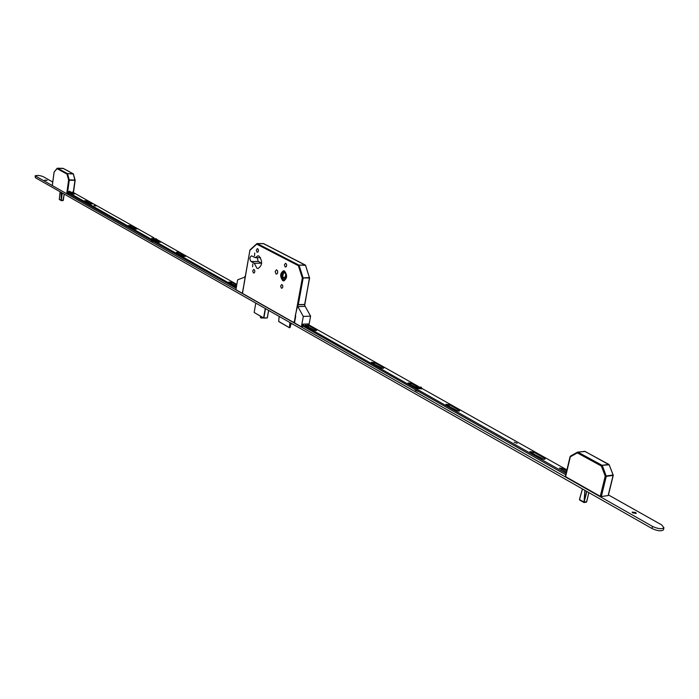 <?xml version="1.0" encoding="UTF-8"?>
<svg xmlns="http://www.w3.org/2000/svg" width="699" height="699" viewBox="0 0 699 699"><rect width="100%" height="100%" fill="white"/><g stroke="black" fill="none" stroke-linecap="round" stroke-linejoin="round"><path stroke-width="1.05" d="M282.763 280.64L283.715 280.884C287.263 278.42 287.516 275.118 284.493 270.976L283.567 270.74C280.019 273.187 279.749 276.481 282.763 280.64M284.476 271.063L283.567 270.828C280.081 273.23 279.818 276.472 282.78 280.552L283.707 280.797C287.193 278.377 287.455 275.135 284.476 271.063M282.877 280.002L283.698 280.212C286.773 278.08 287.001 275.214 284.379 271.623L283.576 271.413C280.491 273.536 280.264 276.393 282.877 280.002M284.021 271.483C281.382 274.052 281.321 276.883 283.811 279.976L284.187 280.133M254.497 255.904L254.742 252.994L254.497 255.904M252.61 266.808L252.837 263.907L252.61 266.808M257.057 252.26L258.001 252.007L258.447 250.758L258.219 249.325L257.363 248.617L256.288 250.198L257.057 252.26M253.449 273.012L254.392 272.759L254.829 271.518L254.602 270.102L253.737 269.386L252.689 270.959L253.449 273.012M285.209 267.009L286.206 266.756L286.669 265.471L286.424 264.021L285.515 263.278L284.397 264.895L285.209 267.009M281.4 288.206L282.405 287.962L282.859 286.695L282.614 285.244L281.697 284.502L280.605 286.109L281.4 288.206M276.07 274.069L277.206 273.781L277.73 272.322L277.459 270.653L276.42 269.805L275.153 271.658L276.07 274.069M256.909 268.233L258.036 268.521C262.422 265.428 262.754 261.277 259.032 256.079L257.94 255.79L255.292 257.686L251.553 255.843C249.552 257.249 249.403 259.146 251.09 261.531L254.322 263.261L256.909 268.233M260.561 257.634L255.292 257.686M285.428 279.093L282.571 277.381L283.576 272.427L285.961 273.842M285.865 273.781L285.148 277.328L285.847 277.748M282.571 277.381L285.148 277.328M286.267 275.721L285.655 278.691M304.633 304.563L309.526 277.992L302.335 277.949L298.351 265.681L256.69 244.143L249.893 250.382L242.466 293.414L294.157 322.728L302.335 277.949L309.491 277.538L304.834 304.677M294.969 322.894L294.157 322.728M291.771 323.576L290.714 324.651M290.985 323.13L290.234 327.263L289.535 327.77L278.988 321.592M289.91 322.519L289.43 327.578M279.154 316.394L278.691 321.426M257.136 257.669L258.254 261.443L261.496 263.165L261.592 263.82M261.496 263.165L254.322 263.261M305.646 265.576L309.526 277.992L305.498 265.305L298.927 265.113L305.28 265.017L263.506 243.567L257.249 243.593L298.927 265.113L298.351 265.681L299.137 265.402L303.156 278.123L298.281 304.781M256.778 243.706L257.249 243.593L256.69 244.143L257.153 243.567L263.794 243.715M286.144 276.28L286.197 274.934M586.845 491.458L583.997 502.537L579.454 499.75M584.058 502.441L586.688 491.371M586.505 502.083L588.899 492.629L586.644 501.908L585.561 502.197M608.209 495.25L613.093 475.407L606.286 476.334L601.323 496.552L608.13 495.556M601.323 496.552L600.275 496.316L605.229 476.106L613.102 475.014M613.11 475.084L609.196 464.826L602.057 465.298L608.864 464.416L584.757 451.336L577.968 452.157L602.057 465.298L601.376 466.05L602.389 465.709L606.286 476.334L605.229 476.106L601.376 466.05L577.295 452.891L570.314 456.84L565.605 476.657L600.275 496.316M565.605 476.657L570.227 456.788M608.322 495.46L613.276 475.32L609.266 464.992M577.435 452.183L577.968 452.157L577.295 452.891L577.697 452.096L585.072 451.51M570.253 456.499L577.322 452.27M62.333 193.038L61.232 200.526L62.866 200.674L61.32 200.648M61.232 200.526L62.22 192.976M59.301 199.39L59.834 199.748M64.238 194.121L62.866 200.674M59.301 199.232L60.131 191.788L59.284 199.206L61.18 200.316L61.128 192.356M73.255 192.496L74.959 180.342L69.271 180.202L67.366 193.885L69.332 193.92M67.366 193.885L66.72 193.754L68.624 180.071L69.245 179.844L75.195 180.08L73.482 192.618M75.09 180.001L73.308 173.815L74.959 180.342L73.308 174.007L67.48 173.632L73.168 173.78L63.155 168.354L57.51 168.197L67.48 173.632L66.99 174.086L67.62 173.859L69.271 180.202L68.624 180.071L66.99 174.086L57.021 168.642L54.155 172.094L52.32 185.585L66.72 193.754M54.146 172.006L57.065 168.363M314.183 332.436L312.925 331.763M381.173 370.33L379.767 369.553M456.936 413.196L455.364 412.305M542.31 461.489L540.528 460.484M632.245 512.419L636.064 513.494M632.805 512.926L632.141 512.087L635.592 512.489L636.256 513.328L632.805 512.926M230.845 285.288L229.744 284.729M177.895 255.336L176.891 254.838M129.726 228.084L128.826 227.577M85.715 203.191L84.894 202.719M44.806 180.185L46.833 180.473M44.701 180.132L47.113 180.359L44.701 180.132M608.445 494.936L661.656 524.888L663.954 527.78C661.717 529.318 657.916 528.863 652.534 526.426L35.142 175.833C36.995 175.126 39.616 175.37 43.006 176.559L52.74 182.037M663.508 529.519L663.412 529.886C661.175 531.423 657.375 530.969 652.001 528.523L35.396 177.712L35.133 175.921M514.176 442.179L517.138 443.323L514.176 442.179M315.992 330.54L313.519 330.015L305.306 325.149L308.469 325.446L316.35 329.884L316.691 330.312L315.992 330.54M383.096 368.338L380.466 367.77L371.3 362.327L374.585 362.641L383.367 367.578L383.768 368.093L383.096 368.338M458.998 411.099L456.194 410.488L445.875 404.328L449.291 404.669L459.147 410.217L459.636 410.837L458.998 411.099M544.53 459.278L541.533 458.614L529.825 451.606L533.389 451.982L544.53 458.247L545.124 459.007L544.53 459.278M566.941 469.903L421.715 388.303M418.247 386.355L307.254 323.978M302.291 325.708L565.779 474.77M302.501 324.589L566.103 473.433M421.611 388.819L416.525 388.443L408.033 382.912L410.829 383.183L416.525 386.398M566.365 472.306L559.392 468.077L561.935 468.347L566.671 471.021M306.538 326.075L315.249 330.513M372.506 363.279L382.327 368.312M409.553 384.022L415.905 387.395M447.037 405.324L458.203 411.082M530.943 452.637L543.708 459.269M418.963 391.711L415.267 390.234M415.136 389.544L415.826 390.654L418.675 391.545M153.894 241.758L151.264 240.806M151.211 240.238L151.517 240.98L153.631 241.609M236.489 286.485L228.791 282.038L231.806 282.317L236.725 285.087M176.244 252.592L176.751 252.112L178.918 252.566L185.418 256.384L182.5 256.122L176.244 252.592M128.319 225.559L130.931 225.567L136.847 229.036L134.025 228.774L128.319 225.559M84.404 200.788L86.947 200.823L92.355 203.986L89.621 203.732L84.404 200.788M93.963 205.471L95.798 206.013L93.963 205.471M236.175 288.303L67.506 192.889M85.488 201.399L90.966 204.099M129.376 226.153L135.44 229.167M155.038 240.334L158.603 242.343M177.266 253.169L184.003 256.533M230.041 282.929L236.542 286.153M69.463 191.194L74.4 194.051L72.513 193.876L67.742 191.185M236.358 287.237L67.637 191.963M72.408 192.015L153.963 237.843M156.366 239.198L236.839 284.414M155.973 239.783L160.246 242.308L157.852 242.09L153.614 239.705M416.718 387.534L421.768 388.041L421.104 387.194L416.054 386.696L416.718 387.534M151.805 238.114L152.015 239.189L156.323 239.521M152.137 238.446L156.427 238.84L152.137 238.446M302.545 325.856L302.571 324.179L308.46 323.925L308.338 324.589M305.105 306.066L304.187 304.441L298.779 304.615L297.634 305.778L295.205 315.922L295.721 316.21L294.646 322.082L293.999 321.715L293.842 322.545L301.383 326.826L303.296 316.42L310.601 316.131L305.148 306.354L297.861 306.608L305.148 306.354M307.368 326.232L308.172 326.52M302.824 326.005L302.449 326.774L301.383 326.826M308.967 324.948L310.601 316.131M304.187 304.441L304.668 304.607M297.634 305.778L298.779 304.615M303.296 316.42L297.861 306.608M299.041 304.764L304.449 304.581M245.489 275.922L242.527 292.427M242.824 293.606L235.939 289.709L237.634 279.818L244.571 277.206L245.419 275.677M242.291 292.427L242.754 293.571M260.587 316.306L260.386 317.451L262.632 317.844M262.02 318.15L260.517 317.669M309.613 277.984L304.712 304.607M258.254 261.443L251.09 261.531M263.305 243.567L305.646 265.323M268.634 310.408L267.35 317.835L268.661 310.426M265.506 308.635L263.846 317.993L267.28 317.862L268.599 310.391M254.174 312.427L255.782 303.095L254.165 312.488L263.61 317.94L265.279 308.504M263.619 318.045L254.139 312.444L263.654 318.08L267.184 317.975L263.794 318.097M582.477 488.968L579.506 499.54L584.014 502.144L584.888 490.34M588.855 492.603L586.636 501.777L584.119 502.118M585.019 490.418L584.189 501.681M579.567 499.007L582.407 488.933M577.863 452.113L584.914 451.362L609.222 464.818M64.168 194.086L63.303 200.333L61.232 200.29M61.197 192.391L61.25 199.993M75.142 180.325L73.421 192.583M63.05 168.354L73.509 174.051M57.091 168.337L63.443 168.511M652.001 528.523L652.534 526.426M35.396 177.712L35.579 176.366M561.935 468.347L561.629 469.641M533.389 451.982L533.092 453.284M544.53 458.247L544.285 459.295M449.291 404.669L449.029 405.909M459.147 410.217L458.955 411.099M410.829 383.183L410.575 384.389M374.585 362.641L374.349 363.821M383.367 367.578L383.209 368.329M308.469 325.446L308.259 326.564M316.35 329.884L316.228 330.522M86.816 201.758L86.947 200.823M130.783 226.537L130.931 225.567M178.761 253.58L178.918 252.566M185.113 256.542L185.183 256.096M231.622 283.375L231.806 282.317M307.455 326.442L306.975 326.145M260.377 317.495L262.055 318.159L262.684 317.521M284.109 270.819L283.567 270.828M289.517 327.752L278.796 321.61M284.301 280.788L283.759 280.797M249.989 249.945L256.751 243.733M249.954 249.98L244.03 283.68M243.479 286.913L242.501 292.549M583.98 502.529L579.89 500.169M586.111 502.223L583.997 502.537M570.454 456.132L577.409 452.201M570.096 456.613L565.395 476.395M61.285 200.639L59.598 199.661M60.114 191.771L59.301 199.084M54.103 172.041L52.268 185.523M663.412 529.886L663.954 527.78M421.584 388.95L421.768 388.041M415.87 387.604L416.027 386.818M155.012 240.491L155.108 239.862M156.305 239.582L156.427 238.84M306.887 326.127L307.516 326.512"/></g></svg>
